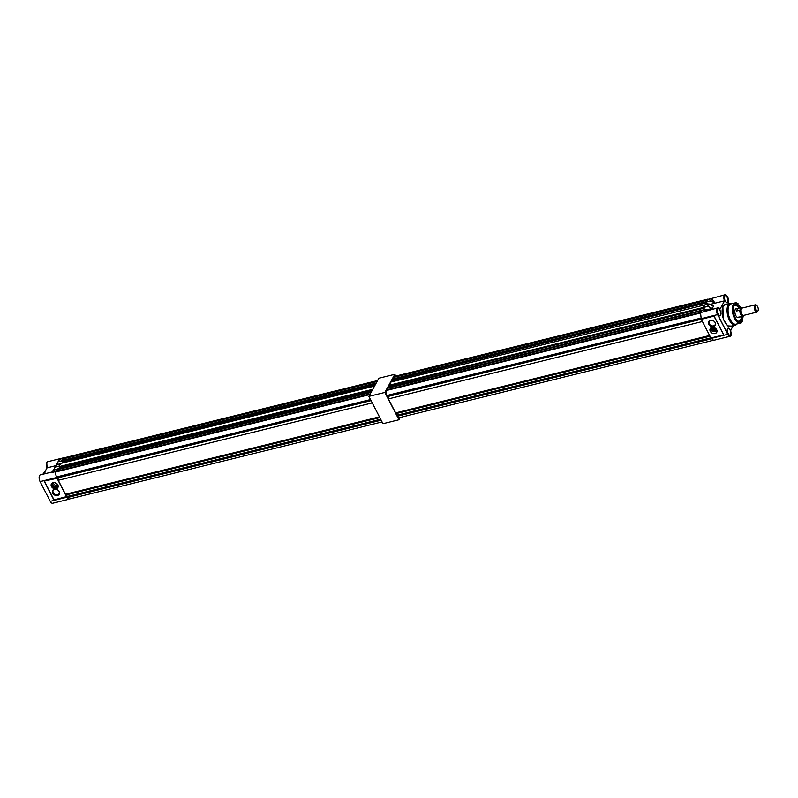 <?xml version="1.0" encoding="UTF-8"?>
<svg xmlns="http://www.w3.org/2000/svg" width="798" height="798" viewBox="0 0 798 798"><rect width="100%" height="100%" fill="white"/><g stroke="black" fill="none" stroke-linecap="round" stroke-linejoin="round"><path stroke-width="1.2" d="M400.227 417.444L398.95 419.758L382.97 423.698L368.876 396.377L378.851 378.232L394.83 374.292L395.748 376.067M398.95 419.758L384.855 392.436L394.83 374.292M368.876 396.377L384.855 392.436M51.471 486.501A3.731 2.933 -151.2 0 0 54.753 488.795A3.731 2.933 -151.2 0 0 57.935 487.508A3.731 2.933 -151.2 0 0 57.865 484.925A3.731 2.933 -151.2 0 0 54.583 482.62A3.731 2.933 -151.2 0 0 51.401 483.917A3.731 2.933 -151.2 0 0 51.471 486.501M51.571 483.638A3.731 2.933 -151.2 0 0 51.78 485.932A3.731 2.933 -151.2 0 0 54.863 488.196A3.731 2.933 -151.2 0 0 58.064 487.209M54.414 482.6L57.426 484.256M57.965 485.144A2.863 2.254 28.8 0 1 53.656 483.688A2.863 2.254 28.8 0 1 53.376 482.62M59.202 491.568A3.8 2.993 28.8 0 1 57.546 495.468A3.8 2.993 28.8 0 1 52.688 493.174A3.8 2.993 28.8 0 1 52.987 490.032A3.8 2.993 28.8 0 1 56.399 489.344A3.8 2.993 28.8 0 1 58.254 490.371A3.8 2.993 28.8 0 1 59.202 491.568M56.459 489.364A3.352 2.643 -151.2 0 0 53.177 490.431A3.352 2.643 -151.2 0 0 53.247 492.765A3.352 2.643 -151.2 0 0 56.199 494.83A3.352 2.643 -151.2 0 0 59.062 493.673A3.352 2.643 -151.2 0 0 58.992 491.339A3.352 2.643 -151.2 0 0 58.204 490.321M55.84 465.673L47.072 467.837L46.783 462.471L47.631 461.743A4.459 2.095 76.2 0 0 46.823 462.441A4.459 2.095 76.2 0 0 47.072 467.837L43.591 474.072M52.249 471.947L40.349 474.87A4.459 2.095 -103.8 0 0 40.09 481.603L50.274 501.334A4.459 2.095 76.2 0 0 52.668 503.249L69.286 499.149A4.459 2.095 76.2 0 0 69.745 498.9M50.274 501.334L66.892 497.234A4.459 2.095 76.2 0 0 69.286 499.149M58.164 485.753A3.342 2.623 28.8 0 1 55.67 487.947A3.342 2.623 28.8 0 1 52.119 485.852A3.342 2.623 28.8 0 1 52.758 482.78M58.055 485.374A2.893 2.274 28.8 0 1 55.73 486.93A2.893 2.274 28.8 0 1 52.848 485.114A2.893 2.274 28.8 0 1 53.137 482.66M56.538 464.705L57.506 462.76M58.294 461.214L58.663 460.506M64.698 457.673A4.459 2.095 76.2 0 0 64.179 457.663A4.459 2.095 76.2 0 0 63.381 458.361L62.104 460.795L58.344 461.723A0.898 0.708 -151.2 0 0 57.915 462.052L56.608 464.675L57.875 461.982A0.968 0.758 28.8 0 1 57.895 461.942L57.915 461.912M40.09 481.603L56.718 477.503L56.947 477.962L44.169 481.114L53.875 499.927L66.892 497.234M53.875 499.927L66.493 496.615L57.027 478.281L44.169 481.114M60.508 463.838L59.182 466.261M57.546 469.224L53.526 470.102L52.239 472.436L56.169 471.468L57.456 469.134L53.526 470.102A0.968 0.758 -151.2 0 0 53.047 470.501L52.269 471.917M56.718 477.503A4.459 2.095 -103.8 0 1 56.169 471.468M741.671 307.649A4.469 2.105 76.2 0 0 741.372 307.569A4.469 2.105 76.2 0 0 741.242 307.569L737.791 308.417L736.315 311.09L737.791 308.417L736.075 308.806A4.469 2.105 76.2 0 0 735.267 309.504A4.469 2.105 76.2 0 0 735.417 314.651A4.469 2.105 76.2 0 0 738.22 317.494A4.469 2.105 76.2 0 0 739.028 316.796M740.394 307.769A8.948 4.199 76.2 0 0 734.23 305.554A8.948 4.199 76.2 0 0 734.16 305.674A8.948 4.199 76.2 0 0 733.861 314.083A8.948 4.199 76.2 0 0 738.09 321.235A8.948 4.199 76.2 0 0 741.671 320.247A8.948 4.199 76.2 0 0 742.519 316.407M737.691 320.956A8.219 3.86 76.2 0 0 740.604 319.848A8.219 3.86 76.2 0 0 741.362 316.686M737.133 323.908A11.182 5.247 -103.8 0 1 735.477 325.085A11.182 5.247 -103.8 0 1 728.474 317.983A11.182 5.247 -103.8 0 1 728.105 305.115A11.182 5.247 -103.8 0 1 730.12 303.36A11.182 5.247 -103.8 0 1 732.135 303.639M712.524 320.457A3.352 2.643 -151.2 0 0 710.779 320.417A3.352 2.643 -151.2 0 0 709.242 321.534A3.352 2.643 -151.2 0 0 709.312 323.858A3.352 2.643 -151.2 0 0 713.592 325.883A3.352 2.643 -151.2 0 0 715.128 324.766A3.352 2.643 -151.2 0 0 715.058 322.442A3.352 2.643 -151.2 0 0 714.27 321.424M710.41 320.377A3.8 2.993 -151.2 0 0 708.754 324.277A3.8 2.993 -151.2 0 0 713.611 326.562A3.8 2.993 -151.2 0 0 714.32 321.464A3.8 2.993 -151.2 0 0 712.464 320.447A3.8 2.993 -151.2 0 0 710.41 320.377M713.222 327.389L716.235 329.045M728.993 303.639L728.235 302.173C729.871 294.851 721.482 291.659 724.604 300.796L715.168 303.15L711.636 298.572L707.706 299.529L706.43 301.873L707.587 304.208M705.562 309.375L701.781 310.302L700.504 312.646L701.272 319.28L713.991 316.138L723.636 334.841L710.918 337.973L701.272 319.28M716.674 329.714A3.731 2.933 -151.2 0 0 713.392 327.409A3.731 2.933 -151.2 0 0 710.21 328.706A3.731 2.933 -151.2 0 0 710.28 331.29A3.731 2.933 -151.2 0 0 713.562 333.584A3.731 2.933 -151.2 0 0 716.744 332.297A3.731 2.933 -151.2 0 0 716.674 329.714M716.873 331.998L710.589 330.721L710.38 328.427M716.973 330.542L710.928 330.641L711.567 327.569M716.863 330.163L711.656 329.903L711.946 327.459M716.774 329.933L712.464 328.487L712.185 327.409M739.237 308.058A8.219 3.86 76.2 0 0 734 305.983M741.043 307.609L733.621 304.646C731.946 306.801 732.355 311.41 734.878 318.482C738.569 323.429 741.013 324.367 742.21 321.275L743.167 316.168L742.21 321.434L740.225 323.14A10.434 4.898 76.2 0 0 742.11 321.504M731.387 326.093L727.696 325.893L723.257 319.27L722.898 306.193L726.04 304.367M730.699 334.841C729.951 338.202 725.841 330.242 727.656 328.956C728.394 325.594 732.504 333.554 730.699 334.841M727.716 302.013C726.978 305.375 722.868 297.405 724.684 296.118C725.422 292.756 729.532 300.716 727.716 302.013M720.514 315.12C719.766 318.482 715.656 310.512 717.472 309.225C718.22 305.863 722.33 313.823 720.514 315.12M724.604 300.796L719.966 309.235C718.03 304.916 715.307 311.499 717.691 314.542L727.876 334.272C729.063 336.267 730.11 336.666 731.018 335.469L730.769 330.173L733.272 325.624M715.118 303.16L710.13 304.397M713.482 306.103L712.325 308.477L706.948 309.764M719.926 309.205L717.861 307.858A4.459 2.095 76.2 0 0 717.053 308.557A4.459 2.095 76.2 0 0 717.601 314.602L717.691 314.542M714.619 302.671L710.36 301.006L706.43 301.973M726.35 295.18A4.459 2.095 76.2 0 0 725.073 294.751L707.706 299.529M700.504 312.646L717.861 307.858A4.459 2.095 76.2 0 1 719.138 308.287M711.018 337.993L713.621 340.327L730.18 336.237A4.459 2.095 76.2 0 0 730.978 335.539L730.978 335.539M710.918 337.973L723.676 334.871L710.918 337.973M708.704 303.948L704.744 304.916L703.457 307.26L704.624 309.594M713.611 306.133L712.095 308.497L708.115 306.392L712.325 308.477M723.676 334.871L714.1 316.048L701.282 319.13M711.926 299.569L711.636 298.572L710.35 300.906L706.43 301.873M711.038 301.095L714.559 302.741L711.866 299.579L710.36 301.006M705.442 310.951L706.27 310.721M704.245 311.719L706.21 309.454L705.532 309.385L704.245 311.719M711.447 338.791L397.344 416.217A4.329 2.035 76.2 0 0 399.409 417.643L713.103 340.317M397.344 416.217L396.935 413.384L395.618 412.875L388.407 398.91L388.187 396.416L387.19 396.546L386.681 395.569A4.329 2.035 -103.8 0 1 386.222 390.531L386.581 389.883L700.594 312.477M701.452 310.901L387.449 388.307L387.569 389.633M387.449 388.307L387.888 387.499L702.15 310.213M389.614 385.843L390.182 386.94M703.507 307.43L389.115 385.284L389.424 385.893L703.716 308.247L704.435 309.644M389.115 385.284L390.89 382.052L705.163 304.806M393.175 381.494L392.606 380.397M706.469 302.043L392.107 379.838L392.416 380.447L706.709 302.801L707.457 304.247M392.107 379.838L392.546 379.03L706.559 301.624M393.703 378.751L393.773 376.806A4.329 2.035 76.2 0 1 394.372 376.407L708.055 299.08M706.28 302.392L706.599 303.001M703.287 307.838L703.607 308.447M710.848 337.843L396.835 415.249M709.631 335.469L395.618 412.875M702.42 321.514L388.407 398.91M701.272 319.12L387.19 396.546M700.794 318.143L386.681 395.569M700.305 313.105L386.222 390.531M707.427 300.058L393.414 377.454M707.786 299.4L393.773 376.806M701.252 319.24L388.187 396.416M710.011 336.207L396.935 413.384M757.661 306.701A2.983 1.397 76.2 0 0 756.893 305.684A2.983 1.397 76.2 0 0 755.327 306.402A2.983 1.397 76.2 0 0 755.886 309.923A2.983 1.397 76.2 0 0 758.1 310.592A2.983 1.397 76.2 0 0 757.661 306.701M758.1 310.592L757.791 311.31A3.731 1.746 -103.8 0 1 757.023 312.088A3.731 1.746 -103.8 0 1 755.028 310.492A3.731 1.746 -103.8 0 1 755.237 304.846A3.731 1.746 -103.8 0 1 756.285 305.185L756.893 305.684M755.237 304.846L741.821 308.158A3.731 1.746 76.2 0 0 741.143 308.746A3.731 1.746 76.2 0 0 741.601 313.794A3.731 1.746 76.2 0 0 743.606 315.4L757.023 312.088M742.729 307.938A4.229 1.985 76.2 0 0 742.05 307.649A4.229 1.985 76.2 0 0 741.741 307.659L740.544 309.824A4.229 1.985 76.2 0 0 741.452 314.073A4.229 1.985 76.2 0 0 743.676 315.898L744.005 315.3M740.544 309.824L741.741 307.659M736.315 311.09L739.766 310.242A4.469 2.105 76.2 0 0 742.898 316.307L743.676 315.898M741.242 307.569L739.766 310.242A4.469 2.105 76.2 0 0 740.744 314.352A4.469 2.105 76.2 0 0 742.898 316.307L739.676 317.105M381.175 420.207L67.182 497.603A4.329 2.035 76.2 0 0 69.256 499.019L382.052 421.923M67.182 497.603L66.783 494.76L65.456 494.261L58.254 480.296L58.025 477.793L57.027 477.932L56.528 476.955A4.329 2.035 -103.8 0 1 56.069 471.907L56.429 471.259L370.232 393.913M371.09 392.337L57.286 469.693L57.416 471.019M57.286 469.693L57.735 468.885L371.539 391.529M59.461 467.229L60.02 468.316M372.756 389.314L58.952 466.66L59.271 467.269L372.317 390.102M58.952 466.66L60.728 463.439L374.531 386.082M63.022 462.87L62.453 461.783M375.748 383.868L61.945 461.224L62.264 461.823L375.319 384.656M61.945 461.224L62.394 460.416L376.197 383.06M63.541 460.127L63.611 458.192A4.329 2.035 76.2 0 1 64.209 457.793L377.584 380.546M380.666 419.229L66.683 496.625M379.439 416.865L65.456 494.261M372.237 402.9L58.254 480.296M371.01 400.536L57.027 477.932M370.511 399.559L56.528 476.955M369.873 394.561L56.069 471.907M377.065 381.484L63.261 458.84M377.414 380.836L63.611 458.192M371.07 400.636L58.025 477.793M379.828 417.603L66.783 494.76M44.479 472.456A11.182 5.247 76.2 0 0 43.052 473.982A11.182 5.247 76.2 0 0 42.922 474.231M47.032 467.808A4.379 2.055 -103.8 0 1 46.693 462.71M57.875 461.982L57.895 461.942A0.968 0.758 28.8 0 1 58.334 461.623L59.621 459.289L63.381 458.361M58.344 461.723L62.094 460.695M57.915 462.052L56.698 464.655M59.142 466.182L55.381 467.109A0.898 0.708 -151.2 0 0 54.952 467.438L53.735 470.042M60.419 463.748L56.658 464.675L55.371 467.01L59.132 466.082M54.952 467.438L53.646 470.062L54.912 467.369A0.968 0.758 28.8 0 1 55.371 467.01L55.381 467.109M54.952 467.299L56.199 465.025A0.968 0.758 -151.2 0 1 56.219 464.995L56.658 464.675A0.968 0.758 -151.2 0 0 56.219 464.995L54.912 467.369M56.688 464.665L60.429 463.738M53.556 470.092L52.239 471.957M44.498 481.374L53.965 499.708M738.23 303.878A10.434 4.898 76.2 0 0 735.227 302.871A10.434 4.898 76.2 0 0 733.342 304.507A10.434 4.898 76.2 0 0 733.681 316.517A10.434 4.898 76.2 0 0 740.225 323.14L735.936 324.197A10.434 4.898 -103.8 0 1 729.402 317.574A10.434 4.898 -103.8 0 1 729.053 305.564A10.434 4.898 -103.8 0 1 730.938 303.928L735.227 302.871L741.073 307.609M735.477 325.085L730.559 326.292A11.182 5.247 -103.8 0 1 723.547 319.19A11.182 5.247 -103.8 0 1 723.178 306.332A11.182 5.247 -103.8 0 1 725.202 304.577L730.12 303.36M727.656 328.966A3.541 1.666 -103.8 0 1 728.265 328.477A3.541 1.666 -103.8 0 1 730.479 330.731A3.541 1.666 -103.8 0 1 730.599 334.801A3.541 1.666 -103.8 0 1 729.961 335.36A3.541 1.666 -103.8 0 1 729.003 335.06M724.684 296.128A3.541 1.666 -103.8 0 1 725.292 295.639A3.541 1.666 -103.8 0 1 727.507 297.893A3.541 1.666 -103.8 0 1 727.626 301.963A3.541 1.666 -103.8 0 1 726.988 302.522A3.541 1.666 -103.8 0 1 726.03 302.233M717.482 309.235A3.541 1.666 -103.8 0 1 718.08 308.746A3.541 1.666 -103.8 0 1 720.305 311.001A3.541 1.666 -103.8 0 1 720.414 315.07A3.541 1.666 -103.8 0 1 719.776 315.629A3.541 1.666 -103.8 0 1 718.818 315.34M728.245 302.223C728.634 298.083 727.577 295.599 725.073 294.751A4.459 2.095 76.2 0 0 724.265 295.45A4.459 2.095 76.2 0 0 724.514 300.846M701.043 318.681L717.601 314.602L727.786 334.322A4.459 2.095 76.2 0 0 730.18 336.237L731.018 335.519L730.778 330.153M712.105 308.597L707.098 309.833M727.876 334.272L711.227 338.402M701.262 319.17L714.08 316.088L723.726 334.831M701.801 310.292L705.542 309.375L708.085 310.272L706.21 309.454M703.467 307.36L708.075 306.482M713.562 306.133L708.684 303.938L707.387 306.292L703.457 307.26M713.472 306.113L709.412 304.038L708.115 306.392L707.397 306.392M45.077 472.226L42.843 474.251M47.631 461.743L64.179 457.663M728.265 328.477L727.656 329.005C727.098 332.327 727.866 334.442 729.961 335.36M725.292 295.639L724.684 296.168C724.125 299.489 724.893 301.604 726.988 302.522M718.08 308.746L717.472 309.275C716.913 312.597 717.681 314.711 719.776 315.629M708.684 303.938L704.764 304.906M742.05 307.649L741.372 307.569M739.556 317.165L738.22 317.494"/></g></svg>
